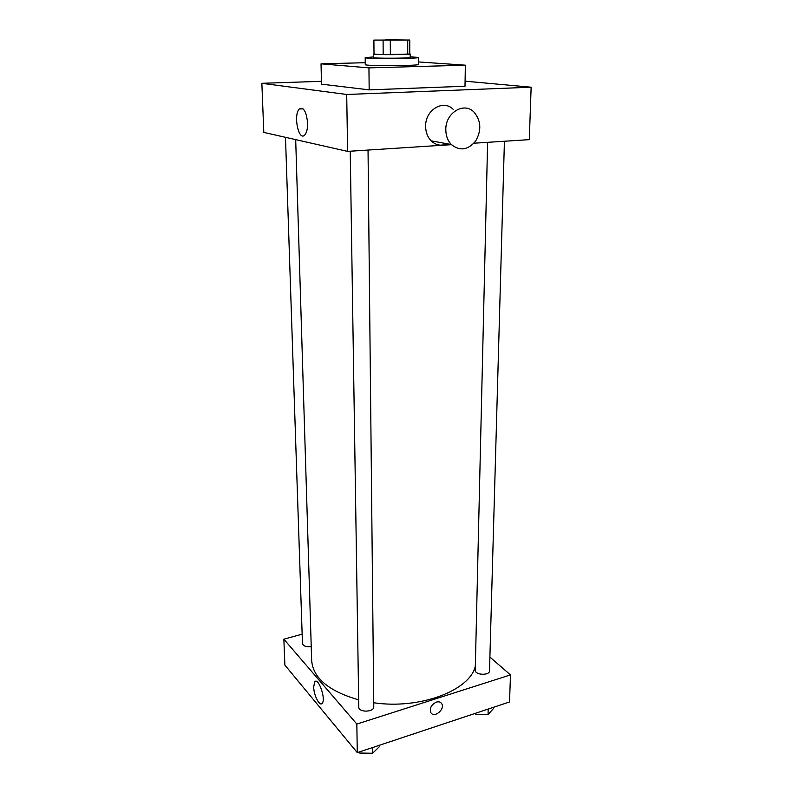 <?xml version="1.0" encoding="UTF-8"?>
<svg xmlns="http://www.w3.org/2000/svg" width="793" height="793" viewBox="0 0 793 793"><rect width="100%" height="100%" fill="white"/><g stroke="black" fill="none" stroke-linecap="round" stroke-linejoin="round"><path stroke-width="1.19" d="M385.507 39.809L405.203 40.007L385.507 39.809M373.899 40.076L409.763 40.027L373.899 40.076L374.009 54.073L383.178 54.638L383.098 40.443M383.178 54.638L409.743 54.053L409.763 40.027M374.009 53.983L373.503 54.132C372.492 54.945 411.22 54.806 410.209 54.003L409.743 53.865M410.209 54.003L410.209 57.492C411.22 58.355 372.522 58.494 373.533 57.621L373.503 54.132M407.721 54.301L407.731 40.185M390.354 54.687L390.295 40.463M410.209 56.789L418.545 57.473C420.092 58.732 363.65 58.93 365.196 57.661L373.523 56.918M418.545 57.473L418.516 64.431C420.062 65.888 363.729 66.087 365.266 64.62L365.196 57.661M418.526 61.943L465.352 65.185L368.953 67.871L321.036 63.837L365.246 62.706M465.352 65.185L465.005 86.249L369.171 89.867L321.502 84.167L321.036 63.837M369.171 89.867L368.953 67.871M321.433 81.322L261.859 83.305L346.7 94.476L531.141 87.21L465.085 81.173M473.917 143.216L529.298 139.637L531.141 87.21M261.859 83.305L263.801 132.411L347.612 151.384L451.465 144.663M440.095 145.178L444.496 144.881M307.585 123.103C307.634 128.813 306.693 132.788 304.74 134.998C298.624 141.818 293.043 114.618 299.387 108.968C303.709 106.936 306.445 111.644 307.585 123.103M347.612 151.384L346.7 94.476M447.559 143.84C441.483 146.378 436.011 145.377 431.134 140.837C427.536 137.06 425.702 132.223 425.633 126.325C425.127 110.039 443.307 99.006 453.2 109.355M445.815 129.616C445.854 135.692 447.688 140.668 451.336 144.534C459.811 151.304 467.9 150.155 475.612 141.095C481.678 130.429 481.143 120.774 474.016 112.12C464.004 101.484 445.398 112.864 445.815 129.616M475.344 666.11C470.199 690.297 420.121 709.676 373.741 702.767M358.664 699.862C328.758 691.169 313.086 678.055 311.659 660.529L295.69 139.627M285.49 137.318L302.46 643.539C303.283 646.136 306.207 647.138 311.233 646.563M504.417 141.243L489.509 670.809C489.727 675.834 474.759 675.14 475.245 670.154L487.606 142.334M368.041 150.065L373.781 706.761C374.227 712.342 358.476 712.669 358.773 707.069L350.238 151.215M302.143 634.182L283.854 639.178L356.83 724.068L510.484 674.883L489.896 657.09M283.854 639.178L284.885 665.079L357.286 752.636L509.532 701.964L510.484 674.883M357.286 752.636L356.83 724.068M313.681 686.956L314.752 681.792C318.409 676.915 326.23 699.555 322.156 703.371C319.619 706.722 313.731 695.203 313.681 686.956M436.348 702.112C438.767 701.428 440.551 701.944 441.701 703.669C445.398 709.239 433.959 718.607 430.807 712.57C429.479 708.139 431.323 704.66 436.348 702.112M441.701 703.669L441.701 703.669C445.388 709.229 433.959 718.607 430.807 712.57M358.961 752.081L359.764 753.053L372.69 753.231L379.599 746.441L379.589 745.222M372.69 753.231L372.631 747.531M359.764 753.053L359.744 751.823M368.646 753.181L364.284 753.112M474.838 713.512L475.75 714.374L488.042 714.543L493.593 708.427L493.623 707.257M488.042 714.543L488.201 709.061M475.75 714.374L475.78 713.194M484.464 714.493L478.813 714.424M299.387 108.968L303.015 108.81M451.336 144.534L431.134 140.837M316.248 681.356L314.752 681.792"/></g></svg>
